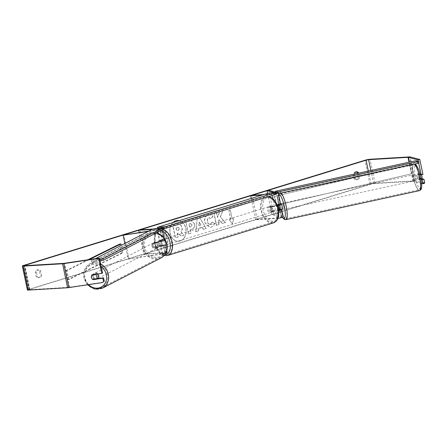 <?xml version="1.0" encoding="UTF-8"?>
<svg xmlns="http://www.w3.org/2000/svg" width="447" height="447" viewBox="0 0 447 447"><rect width="100%" height="100%" fill="white"/><g stroke="black" fill="none" stroke-linecap="round" stroke-linejoin="round"><path stroke-width="0.34" stroke-dasharray="2.23 1.68" d="M155.606 247.375L163.82 245.794L159.182 245.995A3.084 1.889 72.9 0 1 158.177 241.201L162.809 241L154.595 242.581A3.084 2.732 -114.9 0 0 154.014 245.14A3.084 2.732 -114.9 0 0 155.606 247.375L154.83 247.739L160.451 246.895A3.699 0.43 -11.9 0 0 165.63 245.409A3.699 0.43 -11.9 0 0 164.803 245.314L160.579 245.565A3.084 1.889 72.9 0 1 159.573 240.771L163.792 240.52A3.699 0.43 168.1 0 1 164.619 240.62A3.699 0.43 168.1 0 1 159.445 242.101L153.818 242.945A3.084 2.732 -114.9 0 0 153.232 245.504A3.084 2.732 -114.9 0 0 154.83 247.739M148.253 231.417L156.919 230.121A3.699 0.43 -11.9 0 0 162.093 228.635A3.699 0.43 -11.9 0 0 161.266 228.54L152.857 229.043M163.82 245.794L165.334 252.98L162.747 253.723L128.155 259.148L124.853 243.486M128.155 259.148L161.965 254.086A3.699 0.43 -11.9 0 0 165.748 253.248M167.144 252.6A3.699 0.43 -11.9 0 0 166.318 252.505L145.208 253.767L140.157 229.808M165.334 252.98L143.811 254.198L139.24 232.524M148.918 231.071L160.283 229.015L152.097 229.434M145.208 253.767L143.811 254.198M128.932 258.785L123.88 234.82M159.182 245.995L160.579 245.565M158.177 241.201L159.573 240.771M154.595 242.581L153.818 242.945M278.811 210.453L272.541 211.062A3.084 1.889 72.9 0 1 271.536 206.274L275.754 206.017L278.962 205.207L277.347 204.76A3.084 0.693 -103.5 0 0 277.548 207.073A3.084 0.693 -103.5 0 0 278.352 209.554L278.682 209.637M277.347 204.76L279.096 204.34A3.084 0.693 -103.5 0 0 279.297 206.654A3.084 0.693 -103.5 0 0 280.107 209.129L280.526 209.241M278.045 218.304A3.699 0.43 168.1 0 1 276.883 218.432L255.773 219.7L257.17 219.27L278.28 218.002L281.487 217.186L272.044 214.683L273.799 214.264L283.18 216.734A3.699 0.43 168.1 0 1 283.297 216.806M273.799 214.264L268.748 190.299M275.698 192.126L278.135 192.769A3.699 0.43 168.1 0 1 278.246 192.841A3.699 0.43 168.1 0 1 277.676 193.21M280.772 204.827A3.699 0.43 -11.9 0 0 280.66 204.748L279.096 204.34M278.839 210.671A3.699 0.43 168.1 0 1 275.369 211.241L271.145 211.492A3.084 1.889 72.9 0 1 270.139 206.704L274.357 206.447A3.699 0.43 -11.9 0 0 277.665 205.916M275.782 193.786A3.699 0.43 168.1 0 1 271.832 194.467L262.238 195.043M255.773 219.7L251.287 198.418M275.732 193.551L263.635 194.613M257.17 219.27L252.119 195.305M272.044 214.683L267.563 193.4M274.447 192.679L275.615 192.987M272.541 211.062L271.145 211.492M271.536 206.274L270.139 206.704M278.352 209.554L278.654 209.481M278.878 209.425L280.107 209.129M417.163 176.744A3.084 0.698 -102.3 0 0 418.576 179.957A3.084 0.698 -102.3 0 0 418.677 177.146A3.084 0.698 -102.3 0 0 417.263 173.933A3.084 0.698 -102.3 0 0 417.163 176.744M421.476 174.788A3.084 0.698 -102.3 0 0 421.286 174.28L420.208 173.995L418.152 174.442A3.084 0.698 -102.3 0 1 418.437 173.676A3.084 0.698 -102.3 0 1 419.23 174.727L421.286 174.28M420.208 173.995A3.084 0.698 -102.3 0 0 420.392 176.045A3.084 0.698 -102.3 0 0 421.007 178.208L422.085 178.493M418.576 179.957L419.75 179.7A3.084 0.698 -102.3 0 1 418.951 178.655L421.007 178.208M419.75 179.7A3.084 0.698 -102.3 0 0 420.035 178.94L421.124 178.699M278.587 205.693A3.084 0.698 -102.3 0 0 278.442 205.307L280.498 204.866A3.084 0.698 -102.3 0 0 279.699 203.815L280.872 203.558A3.084 0.698 -102.3 0 0 280.772 206.374A3.084 0.698 -102.3 0 0 282.186 209.587L281.012 209.839A3.084 0.698 -102.3 0 0 281.252 209.431M278.442 205.307L277.363 205.028A3.084 0.698 -102.3 0 0 277.548 207.073A3.084 0.698 -102.3 0 0 278.163 209.241L278.632 209.364M277.363 205.028L279.414 204.581A3.084 0.698 -102.3 0 1 279.699 203.815M278.163 209.241L280.213 208.794A3.084 0.698 -102.3 0 0 281.012 209.839M418.951 178.655L420.035 178.94M419.23 174.727L418.152 174.442M280.498 204.866L279.414 204.581M280.213 208.794L281.297 209.079M283.75 206.453A3.084 0.698 -102.3 0 0 282.342 203.24A3.084 0.698 -102.3 0 0 282.241 206.056A3.084 0.698 -102.3 0 0 283.649 209.269A3.084 0.698 -102.3 0 0 283.75 206.453M417.207 177.465A3.084 0.698 -102.3 0 0 415.799 174.252A3.084 0.698 -102.3 0 0 415.699 177.062A3.084 0.698 -102.3 0 0 417.107 180.275A3.084 0.698 -102.3 0 0 417.207 177.465M419.588 178.09A12.79 2.911 -102.3 0 0 413.738 164.764A12.79 2.911 -102.3 0 0 413.319 176.436A12.79 2.911 -102.3 0 0 419.169 189.763A12.79 2.911 -102.3 0 0 419.588 178.09M279.861 205.43A12.79 2.911 -102.3 0 0 285.711 218.756A12.79 2.911 -102.3 0 0 286.13 207.078A12.79 2.911 -102.3 0 0 280.28 193.752A12.79 2.911 -102.3 0 0 279.861 205.43M177.364 220.505A10.398 8.124 86.6 0 0 177.269 220.511A10.398 8.124 86.6 0 0 175.76 220.784A10.398 8.124 86.6 0 0 169.877 232.351A10.398 8.124 86.6 0 0 178.515 241.268A10.398 8.124 86.6 0 0 180.018 240.994A10.398 8.124 86.6 0 0 186.013 230.591A10.398 8.124 86.6 0 0 179.091 220.667M173.056 222.528A10.398 8.124 86.6 0 0 170.503 234.362A10.398 8.124 86.6 0 0 178.705 241.257A10.398 8.124 86.6 0 0 180.214 240.983A10.398 8.124 86.6 0 0 186.203 230.523A10.398 8.124 86.6 0 0 179.191 220.634M103.106 282.23L69.022 287.309L29.625 289.673L29.211 289.622L29.865 289.31L371.111 184.158L373.658 183.656L413.056 181.292L421.689 183.477M220.466 216.823L222.902 210.582L219.846 211.526L217.661 217.376L216.639 212.515L214.057 213.308L216.583 225.294L219.164 224.495L218.51 221.399L219.17 219.756L222.45 223.483L225.545 222.528L220.27 216.834L222.902 210.582M202.362 227.411L198.759 228.523L198.552 230.848L195.887 231.669L197.3 218.46L199.77 217.7L206.235 228.478L203.486 229.328L202.362 227.411L198.759 228.523M41.543 275.302A3.084 2.408 -93.4 0 1 39.353 277.721A3.084 2.408 -93.4 0 1 37.352 276.592L36.419 272.184A3.084 2.408 -93.4 0 1 38.163 269.848A3.084 2.408 -93.4 0 1 38.61 269.77A3.084 2.408 -93.4 0 1 40.61 270.893L41.543 275.302L40.386 275.369A3.084 2.408 -93.4 0 1 38.202 277.788A3.084 2.408 -93.4 0 1 36.201 276.665L35.268 272.257A3.084 2.408 -93.4 0 1 37.012 269.921A3.084 2.408 -93.4 0 1 37.453 269.837A3.084 2.408 -93.4 0 1 39.459 270.96L40.386 275.369M354.404 174.084A3.084 2.408 86.6 0 0 354.387 174.201L355.315 178.61A3.084 2.408 86.6 0 0 357.321 179.739A3.084 2.408 86.6 0 0 359.505 177.319L358.628 173.162M233.591 218.555L232.485 223.874L229.4 219.851L230.797 219.421L228.909 210.431L230.3 210.001L232.194 218.991L233.591 218.555L232.485 223.874M165.625 239.503L164.228 239.933L167.307 243.956L168.418 238.642L167.022 239.072L165.127 230.088L163.731 230.518L165.435 239.514L163.731 230.518M194.719 223.751L194.724 223.791C195.149 226.69 194.115 228.54 191.629 229.333L190.355 229.73L191.076 233.15L188.494 233.949L185.969 221.963L191.087 220.522L194.534 223.802C194.959 226.702 193.925 228.551 191.439 229.345L190.355 229.73M214.56 223.288C214.135 225.21 212.951 226.534 211.006 227.266L210.034 227.445L204.894 222.517C204.313 218.622 205.514 216.041 208.492 214.772L209.615 214.56L212.968 216.052L211.431 218.583L209.101 217.806C207.749 218.421 207.229 219.706 207.548 221.662L207.553 221.695C208.056 223.634 209.023 224.472 210.453 224.21L212.247 222.109L214.37 223.299C213.94 225.221 212.755 226.545 210.816 227.277L209.844 227.456L204.704 222.528C204.123 218.633 205.324 216.052 208.296 214.783L209.419 214.571L212.968 216.052M212.772 216.063L211.241 218.594L208.911 217.818L209.582 217.717L208.911 217.818C207.553 218.432 207.039 219.717 207.358 221.673L207.363 221.706C207.866 223.645 208.833 224.483 210.258 224.221L212.247 222.109M210.023 224.288L210.453 224.21L210.023 224.288M356.002 171.911A3.084 2.408 86.6 0 0 355.421 171.855A3.084 2.408 86.6 0 0 354.974 171.939A3.084 2.408 86.6 0 0 353.236 174.274L354.164 178.683A3.084 2.408 86.6 0 0 356.17 179.806A3.084 2.408 86.6 0 0 358.354 177.386L357.516 173.408M40.61 270.893L39.459 270.96M27.401 290.008A3.699 0.43 168.1 0 1 28.714 289.382L369.96 184.225A3.699 0.43 168.1 0 1 375.055 183.225L414.453 180.862A3.699 0.43 168.1 0 1 415.168 180.884L424.454 183.326M422.94 174.436L420.219 173.721A3.084 0.693 -103.5 0 0 421.225 178.515L421.571 178.604M418.688 162.999L418.331 161.3M420.258 174.615L418.465 174.14A3.084 0.693 -103.5 0 0 419.476 178.934L421.236 179.398M102.575 273.039L92.775 274.503A3.084 2.732 -114.9 0 0 92.568 274.782L91.747 275.212A3.084 2.732 -114.9 0 0 91.451 275.894M92.384 275.117A3.084 2.732 -114.9 0 0 92.188 277.062A3.084 2.732 -114.9 0 0 93.68 279.235M92.775 274.503L91.993 274.866M37.352 276.592L36.201 276.665M36.419 272.184L35.268 272.257M418.465 174.14L420.219 173.721M419.476 178.934L421.225 178.515M355.315 178.61L354.164 178.683M359.505 177.319L358.354 177.386M354.387 174.201L353.236 174.274M183.924 235.2L180.94 236.122L178.292 233.066L177.157 233.412L177.928 237.05L175.341 237.849L172.81 225.841L178.454 224.243L180.538 224.847L181.957 227.422C182.281 229.272 181.901 230.697 180.817 231.702L184.114 235.189L181.13 236.111L178.487 233.055L177.353 233.401L178.118 237.039L175.531 237.838L173 225.83L178.644 224.232L180.728 224.835L182.153 227.411C182.477 229.261 182.097 230.686 181.007 231.691L184.114 235.189M232.289 223.886L229.4 219.851M229.21 219.863L230.797 219.421M230.607 219.432L228.909 210.431M232.194 218.991L230.3 210.001M230.11 210.012L228.713 210.442M232.004 219.002L233.401 218.572M163.541 230.529L165.127 230.088M165.435 239.514L164.038 239.944L167.117 243.967L168.223 238.653L167.022 239.072M166.826 239.084L164.937 230.099M198.563 228.534L198.552 230.848M198.356 230.859L195.887 231.669M195.697 231.68L197.3 218.46M197.105 218.477L199.77 217.7M199.58 217.711L206.235 228.478M206.045 228.49L203.486 229.328M203.296 229.339L202.173 227.422M198.814 225.718L200.893 225.081L199.15 222.014L198.814 225.718L201.083 225.07L199.34 222.003L199.01 225.707M190.159 229.741L191.076 233.15M190.886 233.166L188.494 233.949M188.304 233.96L185.969 221.963M185.779 221.975L190.897 220.533L194.529 223.763M191.981 224.712L190.159 223.601L188.947 223.969L189.612 227.137L190.835 226.763L192.171 224.701L190.349 223.589L189.137 223.958L189.807 227.126L191.031 226.752L192.171 224.701M190.629 223.506L190.159 223.601L190.629 223.506M222.712 210.598L219.65 211.537L217.471 217.387L216.449 212.526L213.867 213.32L216.393 225.305L218.969 224.506L218.32 221.41L218.98 219.768L222.254 223.494L225.545 222.528M225.355 222.539L220.27 216.834M212.051 222.12L214.37 223.299M179.593 228.417L177.889 227.389L176.196 227.914L176.8 230.792L178.509 230.266L179.593 228.417L177.694 227.4L176.196 227.914M178.347 227.299L177.694 227.4L178.347 227.299M176.001 227.925L176.61 230.803L178.314 230.278L179.403 228.428M271.262 212.381A3.084 1.889 -107.1 0 0 271.536 212.336A3.084 1.889 -107.1 0 0 272.497 209.051A3.084 1.889 -107.1 0 0 269.999 206.391A3.084 1.889 -107.1 0 0 269.72 206.441A3.084 1.889 -107.1 0 0 268.764 209.727A3.084 1.889 -107.1 0 0 271.262 212.381M275 210.615A3.084 1.889 -107.1 0 0 274.117 206.419L272.491 206.922A3.084 1.889 -107.1 0 0 270.927 206.106A3.084 1.889 -107.1 0 0 270.653 206.156A3.084 1.889 -107.1 0 0 269.748 207.084L271.379 206.587A3.084 1.889 -107.1 0 0 272.262 210.777L275 210.615L273.374 211.118A3.084 1.889 -107.1 0 1 272.469 212.046A3.084 1.889 -107.1 0 1 272.189 212.096A3.084 1.889 -107.1 0 1 270.631 211.28L272.262 210.777M274.117 206.419L271.379 206.587M163.021 245.738A3.084 1.889 -107.1 0 0 163.3 245.688A3.084 1.889 -107.1 0 0 164.261 242.408A3.084 1.889 -107.1 0 0 161.758 239.748A3.084 1.889 -107.1 0 0 161.484 239.799A3.084 1.889 -107.1 0 0 160.523 243.079A3.084 1.889 -107.1 0 0 163.021 245.738M160.758 241.352L162.39 240.849A3.084 1.889 -107.1 0 0 160.831 240.033A3.084 1.889 -107.1 0 0 160.551 240.084A3.084 1.889 -107.1 0 0 159.646 241.017L158.02 241.514A3.084 1.889 -107.1 0 0 158.903 245.71L161.641 245.548A3.084 1.889 -107.1 0 0 160.758 241.352L158.02 241.514M161.641 245.548L163.272 245.045A3.084 1.889 -107.1 0 1 162.367 245.973A3.084 1.889 -107.1 0 1 162.093 246.023A3.084 1.889 -107.1 0 1 160.529 245.207L158.903 245.71M160.529 245.207L163.272 245.045M162.39 240.849L159.646 241.017M272.491 206.922L269.748 207.084M270.631 211.28L273.374 211.118M270.1 212.744A3.084 1.889 -107.1 0 0 270.374 212.694A3.084 1.889 -107.1 0 0 271.335 209.408A3.084 1.889 -107.1 0 0 268.837 206.749A3.084 1.889 -107.1 0 0 268.558 206.799A3.084 1.889 -107.1 0 0 267.597 210.084A3.084 1.889 -107.1 0 0 270.1 212.744M164.189 245.381A3.084 1.889 -107.1 0 0 164.462 245.33A3.084 1.889 -107.1 0 0 165.424 242.045A3.084 1.889 -107.1 0 0 162.926 239.385A3.084 1.889 -107.1 0 0 162.647 239.436A3.084 1.889 -107.1 0 0 161.685 242.721A3.084 1.889 -107.1 0 0 164.189 245.381M160.948 230.009A12.728 7.8 -107.1 0 0 159.808 230.216A12.728 7.8 -107.1 0 0 155.841 243.771A12.728 7.8 -107.1 0 0 166.161 254.756A12.728 7.8 -107.1 0 0 167.307 254.55A12.728 7.8 -107.1 0 0 171.268 240.994A12.728 7.8 -107.1 0 0 160.948 230.009M266.859 197.373A12.728 7.8 -107.1 0 0 265.719 197.58A12.728 7.8 -107.1 0 0 261.752 211.135A12.728 7.8 -107.1 0 0 272.072 222.12A12.728 7.8 -107.1 0 0 273.212 221.913A12.728 7.8 -107.1 0 0 277.179 208.358A12.728 7.8 -107.1 0 0 266.859 197.373M268.815 193.015L269.133 194.512L157.635 228.87L163.412 228.523M157.517 228.3L157.635 228.87M275.849 194.11L269.133 194.512M416.023 160.697L416.308 162.2L418.956 162.898M275.816 192.724L416.308 162.2M97.25 274.078A3.084 2.721 -117.3 0 0 94.149 273.542A3.084 2.721 -117.3 0 0 92.836 276.687A3.084 2.721 -117.3 0 0 96.971 279.023A3.084 2.721 -117.3 0 0 97.373 278.76M92.663 279.392L93.563 278.928A3.084 2.721 -117.3 0 0 93.965 279.196M94.082 279.252A3.084 2.721 -117.3 0 0 96.457 279.286A3.084 2.721 -117.3 0 0 97.105 278.799M92.59 274.776L92.641 274.749A3.084 2.721 -117.3 0 1 93.635 273.81A3.084 2.721 -117.3 0 1 96.53 274.167L96.479 274.195M152.6 245.872A3.084 2.721 -117.3 0 0 156.735 248.202A3.084 2.721 -117.3 0 0 158.048 245.057A3.084 2.721 -117.3 0 0 153.908 242.727A3.084 2.721 -117.3 0 0 152.6 245.872M154.332 242.939A3.084 2.721 -117.3 0 0 154.014 245.14A3.084 2.721 -117.3 0 0 155.254 247.113L159.143 246.532A3.084 2.721 -117.3 0 0 159.462 244.33A3.084 2.721 -117.3 0 0 158.221 242.358L153.433 243.403A3.084 2.721 -117.3 0 1 154.422 242.458L153.908 242.727M156.735 248.202L157.249 247.94A3.084 2.721 -117.3 0 1 154.349 247.577L155.254 247.113M157.249 247.94A3.084 2.721 -117.3 0 0 158.244 246.995L159.143 246.532M154.422 242.458A3.084 2.721 -117.3 0 1 157.322 242.822L158.221 242.358M93.563 278.928L97.452 278.341M96.53 274.167L92.641 274.749M157.322 242.822L153.433 243.403M154.349 247.577L158.244 246.995M151.958 246.202A3.084 2.721 -117.3 0 0 156.092 248.538A3.084 2.721 -117.3 0 0 157.405 245.386A3.084 2.721 -117.3 0 0 153.265 243.056A3.084 2.721 -117.3 0 0 151.958 246.202M93.479 276.358A3.084 2.721 -117.3 0 0 97.614 278.688A3.084 2.721 -117.3 0 0 98.927 275.542A3.084 2.721 -117.3 0 0 94.792 273.212A3.084 2.721 -117.3 0 0 93.479 276.358M107.504 274.257A12.79 11.298 -117.3 0 0 90.339 264.579A12.79 11.298 -117.3 0 0 84.902 277.643A12.79 11.298 -117.3 0 0 102.067 287.32A12.79 11.298 -117.3 0 0 107.504 274.257M165.982 244.107A12.79 11.298 -117.3 0 0 148.817 234.429A12.79 11.298 -117.3 0 0 143.375 247.487A12.79 11.298 -117.3 0 0 160.54 257.165A12.79 11.298 -117.3 0 0 165.982 244.107M152.975 228.981L153.304 230.473L91.741 262.216L100.033 260.975M95.429 258.657L91.417 260.73L91.741 262.216M91.417 260.73L99.72 259.483M162.507 227.557L162.837 229.048L153.304 230.473M162.837 229.048L163.557 229.171M67.447 279.816L68.832 279.604L122.819 252.901L121.433 253.119L67.447 279.816L65.553 270.832L87.886 259.785M121.433 253.119L119.539 244.135M122.819 252.901L121.232 245.353M68.832 279.604L66.938 270.614L89.249 259.584M65.553 270.832L66.938 270.614M409.586 164.814L411.48 173.805L276.386 205.369L274.497 196.384L409.586 164.814L274.497 196.384M411.48 173.805L276.386 205.369M276.704 205.486L274.81 196.496M411.793 173.917L409.899 164.932M159.445 242.101L157.528 233.032M157.389 232.356L156.919 230.121M161.965 254.086L160.451 246.895M166.318 252.505L164.803 245.314M163.792 240.52L161.266 228.54M162.395 240.95L159.87 228.97M160.222 241.743L157.696 229.758M164.921 252.935L163.406 245.744M162.747 253.723L161.233 246.532M283.18 216.734L281.666 209.542M280.66 204.748L278.135 192.769M276.883 218.432L275.369 211.241M274.357 206.447L272.698 198.557M272.055 195.518L271.832 194.467M275.754 206.017L273.229 194.037M278.906 205.167L276.402 193.283M278.28 218.002L276.766 210.811M281.431 217.153L279.934 210.056M419.364 190.668A13.717 3.118 77.7 0 1 413.089 176.381A13.717 3.118 77.7 0 1 413.542 163.859A13.717 3.118 77.7 0 1 414.341 164.083M420.906 177.727A12.175 2.771 -102.3 0 0 415.665 165.06A12.175 2.771 -102.3 0 0 414.933 176.163A12.175 2.771 -102.3 0 0 420.174 188.83A12.175 2.771 -102.3 0 0 420.906 177.727M280.884 193.07A13.717 3.118 -102.3 0 0 280.085 192.853A13.717 3.118 -102.3 0 0 279.632 205.369A13.717 3.118 -102.3 0 0 285.907 219.656M282.482 217.264A12.175 2.771 77.7 0 1 278.542 205.788A12.175 2.771 77.7 0 1 278.66 194.814M29.865 289.31L24.892 265.691M371.111 184.158L368.35 171.056M28.714 289.382L23.669 265.417M369.96 184.225L364.908 160.261M415.168 180.884L410.117 156.919M413.414 181.303L409.374 162.144M413.056 181.292L409.039 162.216M373.658 183.656L370.887 170.503M29.625 289.673L24.574 265.708M69.022 287.309L63.971 263.344M69.643 287.237L64.591 263.272M375.055 183.225L370.004 159.261M414.453 180.862L409.402 156.897M167.597 255.494A13.717 8.404 72.9 0 1 166.362 255.712A13.717 8.404 72.9 0 1 155.243 243.883A13.717 8.404 72.9 0 1 159.518 229.277A13.717 8.404 72.9 0 1 160.747 229.054A13.717 8.404 72.9 0 1 163.121 229.4M162.697 231.496A12.175 7.459 -107.1 0 0 159.897 230.909A12.175 7.459 -107.1 0 0 154.807 243.196A12.175 7.459 -107.1 0 0 164.887 254.572A12.175 7.459 -107.1 0 0 164.921 254.572M268.518 196.607A13.717 8.404 -107.1 0 0 266.658 196.417A13.717 8.404 -107.1 0 0 265.429 196.641A13.717 8.404 -107.1 0 0 261.154 211.247A13.717 8.404 -107.1 0 0 272.273 223.075A13.717 8.404 -107.1 0 0 273.503 222.857M268.139 197.557A12.175 7.459 72.9 0 1 278.213 208.933A12.175 7.459 72.9 0 1 273.123 221.22A12.175 7.459 72.9 0 1 263.048 209.844A12.175 7.459 72.9 0 1 268.139 197.557M102.486 288.142A13.717 12.114 62.7 0 1 84.086 277.766A13.717 12.114 62.7 0 1 89.914 263.758A13.717 12.114 62.7 0 1 100.67 263.993M101.251 266.753A12.175 10.75 -117.3 0 0 89.009 266.038A12.175 10.75 -117.3 0 0 84.801 277.894A12.175 10.75 -117.3 0 0 88.528 284.655M156.506 232.809A13.717 12.114 -117.3 0 0 148.393 233.602A13.717 12.114 -117.3 0 0 142.559 247.61A13.717 12.114 -117.3 0 0 160.965 257.986M166.077 243.855A12.175 10.75 62.7 0 1 157.92 257.243A12.175 10.75 62.7 0 1 144.565 247.074A12.175 10.75 62.7 0 1 152.723 233.686A12.175 10.75 62.7 0 1 166.077 243.855M165.63 245.409L166.759 250.773M162.809 241L160.283 229.015M164.619 240.62L163.999 237.67M162.339 229.803L162.093 228.635M276.436 193.227L278.962 205.207M278.246 192.841L278.364 193.389M281.487 217.186L279.973 210.001M279.107 193.339L413.542 163.859L414.85 163.971M278.503 194.071L277.76 197.071L278.498 205.76L280.168 212.291L282.348 217.315M417.263 173.933L418.437 173.676M282.342 203.24L415.799 174.252M283.649 209.269L417.107 180.275M285.711 218.756L419.169 189.763M280.28 193.752L413.738 164.764M356.572 171.788L355.421 171.855M38.61 269.77L37.453 269.837M24.16 265.658L29.211 289.622M38.202 277.788L39.353 277.721M356.17 179.806L357.321 179.739M268.764 196.535L265.429 196.641L159.518 229.277L156.763 230.998L155.388 232.926L154.377 235.787L154.17 241.363L154.93 244.962L156.377 248.521L159.68 253.002L164.116 255.567M271.536 212.336L272.469 212.046M270.653 206.156L269.72 206.441M163.3 245.688L162.367 245.973M161.484 239.799L160.551 240.084M270.374 212.694L164.462 245.33M268.558 206.799L162.647 239.436M265.719 197.58L159.808 230.216M273.212 221.913L167.307 254.55M87.506 284.806L83.941 277.894C82.857 271.536 84.852 266.825 89.914 263.758L148.393 233.602L156.606 232.758M96.971 279.023L96.457 279.286M94.149 273.542L93.635 273.81M156.092 248.538L97.614 278.688M153.265 243.056L94.792 273.212M148.817 234.429L90.339 264.579M160.54 257.165L102.067 287.32"/><path stroke-width="0.67" d="M124.853 243.486L123.104 235.183L148.253 231.417M165.748 253.248A3.699 0.43 -11.9 0 0 167.144 252.6L166.759 250.773M152.857 229.043L140.157 229.808L138.76 230.239L152.097 229.434M139.24 232.524L138.76 230.239M148.918 231.071L123.104 235.183M280.526 209.241L281.666 209.542A3.699 0.43 168.1 0 1 281.783 209.621A3.699 0.43 168.1 0 1 278.839 210.671M267.563 193.4L266.993 190.718L268.748 190.299L275.698 192.126M281.783 209.621L283.297 216.806A3.699 0.43 168.1 0 1 278.045 218.304M262.238 195.043L250.722 195.736L252.119 195.305L263.635 194.613M251.287 198.418L250.722 195.736M277.676 193.21A3.699 0.43 168.1 0 1 275.782 193.786M275.615 192.987L276.436 193.227L275.732 193.551M277.665 205.916A3.699 0.43 -11.9 0 0 280.772 204.827L278.364 193.389M278.682 209.637L279.973 210.001L278.811 210.453M266.993 190.718L274.447 192.679M421.124 178.699L422.085 178.493A3.084 0.698 -102.3 0 0 421.901 176.442A3.084 0.698 -102.3 0 0 421.476 174.788M281.794 209.671L282.186 209.587A3.084 0.698 -102.3 0 0 282.286 206.771A3.084 0.698 -102.3 0 0 280.872 203.558L280.52 203.636M278.632 209.364L279.241 209.52A3.084 0.698 -102.3 0 0 279.057 207.475A3.084 0.698 -102.3 0 0 278.587 205.693M279.241 209.52L281.297 209.079A3.084 0.698 -102.3 0 1 281.252 209.431M179.191 220.634A10.398 8.124 86.6 0 0 177.459 220.5A10.398 8.124 86.6 0 0 175.956 220.773A10.398 8.124 86.6 0 0 173.056 222.528M99.418 258.059L98.642 258.422L101.799 273.396L102.575 273.039L99.418 258.059L63.971 263.344L24.574 265.708L24.16 265.658L24.82 265.35L366.059 160.194L368.607 159.691L408.005 157.327L418.029 159.881L419.783 159.462L410.117 156.919A3.699 0.43 168.1 0 0 409.402 156.897L370.004 159.261A3.699 0.43 168.1 0 0 364.908 160.261L23.669 265.417A3.699 0.43 168.1 0 0 22.35 266.043L27.401 290.008A3.699 0.43 168.1 0 0 28.228 290.103L23.177 266.138A3.699 0.43 168.1 0 1 22.35 266.043M358.628 173.162L358.578 172.911A3.084 2.408 86.6 0 0 356.572 171.788A3.084 2.408 86.6 0 0 356.125 171.866A3.084 2.408 86.6 0 0 354.404 174.084M358.578 172.911L357.427 172.978A3.084 2.408 86.6 0 0 356.002 171.911M357.516 173.408L357.427 172.978M98.642 258.422L63.809 263.635A3.699 0.43 168.1 0 1 62.574 263.775L23.177 266.138M102.329 282.588L104.291 281.157L102.329 282.588L68.86 287.6A3.699 0.43 168.1 0 1 67.626 287.739L28.228 290.103M418.688 162.999L421.186 174.855L422.94 174.436L419.783 159.462M424.65 182.56L424.454 183.326L422.7 183.745L422.896 182.979L422.197 179.649L423.946 179.23L424.65 182.56L422.896 182.979M421.571 178.604L423.946 179.23M418.331 161.3L418.029 159.881M421.186 174.855L420.258 174.615M421.689 183.477L422.7 183.745M421.236 179.398L422.197 179.649M104.291 281.157L103.587 277.833L102.81 278.19L103.508 281.521M92.59 274.776L92.563 274.788A3.084 2.732 -114.9 0 0 92.384 275.117M93.68 279.235A3.084 2.732 -114.9 0 0 93.781 279.297L103.587 277.833M91.451 275.894A3.084 2.732 -114.9 0 0 91.411 277.425A3.084 2.732 -114.9 0 0 93.004 279.66L102.81 278.19M93.781 279.297L93.004 279.66M101.799 273.396L91.993 274.866A3.084 2.732 -114.9 0 0 91.747 275.212A3.084 2.721 -117.3 0 0 91.423 277.419A3.084 2.721 -117.3 0 0 92.663 279.392L96.552 278.805A3.084 2.721 -117.3 0 0 96.87 276.604A3.084 2.721 -117.3 0 0 95.63 274.631L91.747 275.212M179.091 220.667A10.398 8.124 86.6 0 0 177.364 220.505M157.322 227.372L166.161 226.556L275.536 192.612L268.815 193.015L157.322 227.372L157.517 228.3M163.412 228.523L164.356 228.467L164.038 226.97M275.536 192.612L275.648 194.411L275.33 192.914M166.161 226.556L166.48 228.054L275.648 194.411M166.48 228.054L164.356 228.467M275.525 191.215L416.023 160.697L418.671 161.389L278.174 191.914L278.459 193.417L275.816 192.724L275.525 191.215L278.174 191.914M417.582 161.808L417.867 163.317L418.956 162.898L418.671 161.389M417.867 163.317L280.303 193.199L280.018 191.69M278.459 193.417L280.303 193.199M97.373 278.76A3.084 2.721 -117.3 0 0 98.284 275.872A3.084 2.721 -117.3 0 0 97.25 274.078M96.552 278.805L97.452 278.341A3.084 2.721 -117.3 0 1 97.105 278.799M96.479 274.195L95.63 274.631M99.72 259.483L102.95 258.763L163.228 227.685L152.975 228.981L95.429 258.657M100.033 260.975L101.273 260.791L100.944 259.299M102.95 258.763L103.279 260.255L163.557 229.171L163.228 227.685M103.279 260.255L101.273 260.791M87.886 259.785L119.539 244.135L120.925 243.917L121.232 245.353M89.249 259.584L120.925 243.917M157.528 233.032L157.389 232.356M272.698 198.557L272.055 195.518M414.341 164.083A13.717 3.118 77.7 0 1 419.817 178.146A13.717 3.118 77.7 0 1 419.364 190.668L285.907 219.656A13.717 3.118 -102.3 0 0 286.359 207.14A13.717 3.118 -102.3 0 0 280.884 193.07M278.66 194.814A12.175 2.771 77.7 0 1 284.515 207.358A12.175 2.771 77.7 0 1 282.482 217.264M24.892 265.691L24.82 265.35M368.35 171.056L366.059 160.194M409.374 162.144L408.362 157.338M409.039 162.216L408.005 157.327M370.887 170.503L368.607 159.691M68.86 287.6L63.809 263.635M67.626 287.739L62.574 263.775M163.121 229.4A13.717 8.404 72.9 0 1 172.251 242.676A13.717 8.404 72.9 0 1 167.597 255.494L164.116 255.567M164.921 254.572A12.175 7.459 -107.1 0 0 170.29 244.364A12.175 7.459 -107.1 0 0 162.697 231.496M167.597 255.494L273.503 222.857A13.717 8.404 -107.1 0 0 278.09 209.66A13.717 8.404 -107.1 0 0 268.518 196.607M100.67 263.993A13.717 12.114 62.7 0 1 108.319 274.134A13.717 12.114 62.7 0 1 102.486 288.142L94.663 289.08L87.506 284.806M88.528 284.655A12.175 10.75 -117.3 0 0 101.435 286.946A12.175 10.75 -117.3 0 0 106.319 274.67A12.175 10.75 -117.3 0 0 101.251 266.753M102.486 288.142L160.965 257.986A13.717 12.114 -117.3 0 0 166.798 243.984A13.717 12.114 -117.3 0 0 156.506 232.809M163.999 237.67L162.339 229.803M414.85 163.971L416.319 165.099L418.783 169.821L420.951 177.761C422.678 189.679 421.152 189.634 419.364 190.668M279.107 193.339L278.503 194.071M282.348 217.315L284.398 219.46L285.907 219.656M273.503 222.857L276.257 221.131L277.632 219.203L278.643 216.348L278.85 210.766L278.09 207.168L276.643 203.608L273.34 199.127L270.206 197.004L268.764 196.535M160.965 257.986C166.033 254.924 168.022 250.214 166.943 243.855L163.233 236.781L156.606 232.758"/></g></svg>
